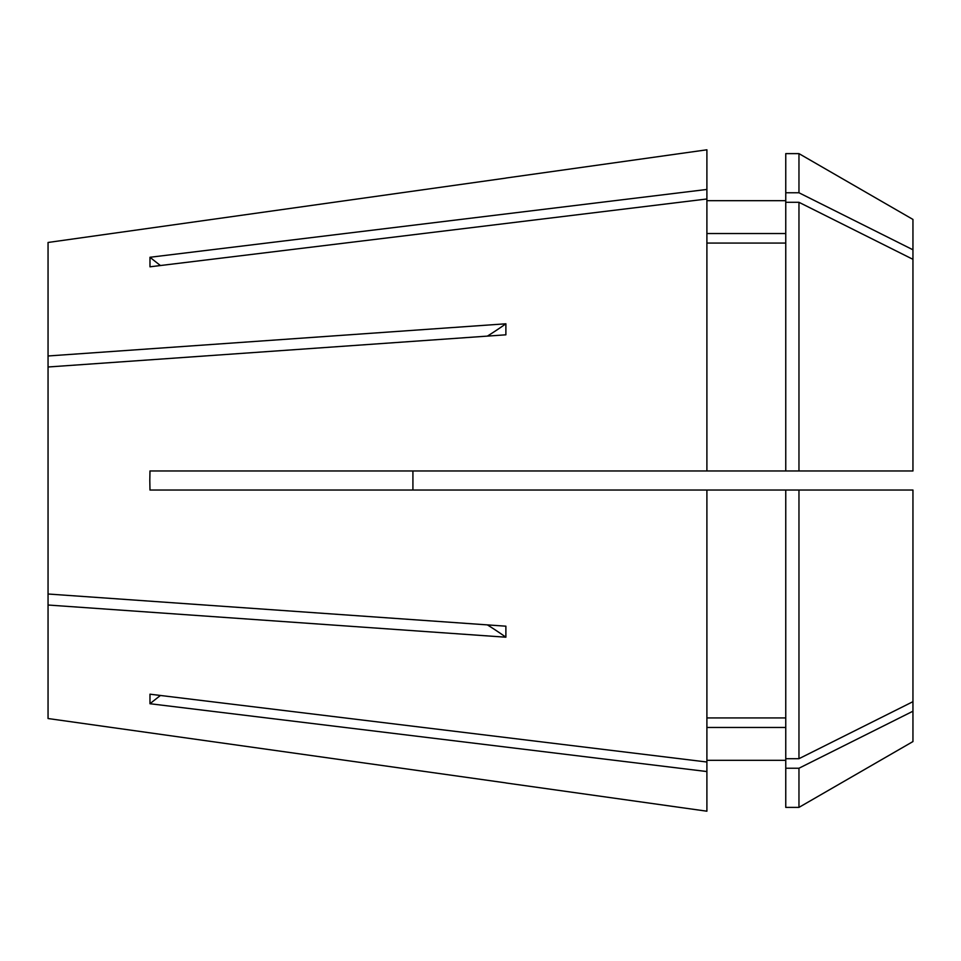 <?xml version="1.0" encoding="UTF-8"?>
<svg xmlns="http://www.w3.org/2000/svg" width="961" height="961" viewBox="0 0 961 961"><rect width="100%" height="100%" fill="white"/><g stroke="black" fill="none" stroke-linecap="round" stroke-linejoin="round"><path stroke-width="1.44" d="M505.942 782.963L706.9 811.204L706.9 771.551L149.976 703.728L149.976 694.19L706.9 762.013L706.9 490.038L912.95 490.038L912.95 711.212L798.963 768.235L785.762 768.235L785.762 490.038M706.9 198.987L706.9 189.449L149.976 257.272L149.976 266.81L706.9 198.987L706.9 470.962L149.976 470.962L149.808 480.5L149.976 490.038L706.9 490.038M48.05 718.528L505.882 782.891L48.05 718.528L48.05 605.022L505.882 637.203L505.882 626.188L48.05 594.006L48.05 366.994L505.882 334.812L505.882 323.797A508.765 254.377 0 0 1 487.395 336.11M505.882 323.797L48.05 355.978L48.05 366.994M798.963 470.962L912.95 470.962L912.95 219.432L798.963 153.616L785.762 153.616L785.762 470.962L798.963 470.962L798.963 202.303L785.762 202.303M798.963 768.235L798.963 807.384L912.95 741.568L912.95 711.212M48.05 242.472L505.882 178.109L48.05 242.472L48.05 355.978M706.9 189.449L706.9 149.796L505.942 178.037M785.762 243.073L706.9 243.073M706.9 470.962L785.762 470.962M785.762 233.535L706.9 233.535M912.95 249.788L798.963 192.765L785.762 192.765M798.963 192.765L798.963 153.616M912.95 259.326L798.963 202.303M706.9 762.013L706.9 771.551M785.762 727.465L706.9 727.465M798.963 807.384L785.762 807.384L785.762 768.235M785.762 717.927L706.9 717.927M912.95 701.674L798.963 758.697L785.762 758.697M798.963 758.697L798.963 490.038M48.05 605.022L48.05 594.006M505.882 637.203A508.765 254.377 0 0 0 487.395 624.89M412.918 470.962L412.918 490.038M160.451 695.464A635.954 550.749 0 0 0 149.976 703.728M160.451 265.536A635.954 550.749 0 0 1 149.976 257.272M785.762 200.681L706.9 200.681M785.762 760.319L706.9 760.319"/></g></svg>
